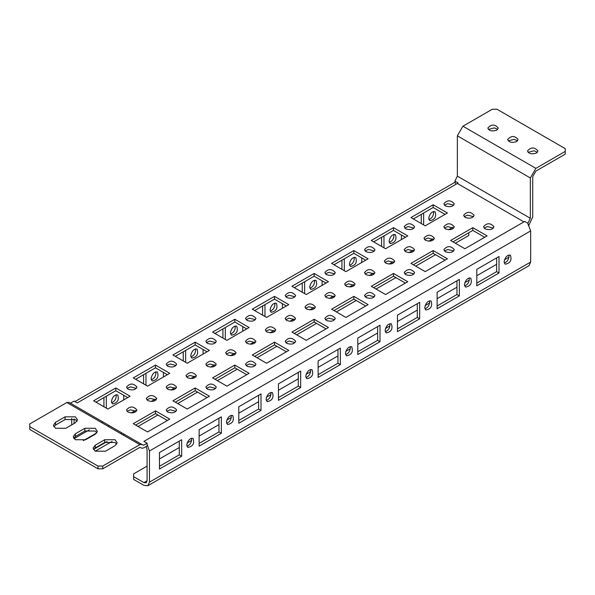 <?xml version="1.0" encoding="UTF-8"?>
<svg xmlns="http://www.w3.org/2000/svg" width="595" height="595" viewBox="0 0 595 595"><rect width="100%" height="100%" fill="white"/><g stroke="black" fill="none" stroke-linecap="round" stroke-linejoin="round"><path stroke-width="0.89" d="M140.16 447.366L141.565 448.176L140.16 447.366L141.565 448.176L143.588 447.976L147.084 445.96L147.084 444.361L149.464 450.995L149.464 482.143L147.835 485.736L143.908 485.349L133.6 479.399L133.6 473.895L147.084 466.116M186.547 376.977L189.842 375.445L195.837 376.977M187.507 377.736L185.975 375.609C189.388 371.659 192.862 371.659 196.409 375.609C195.16 378.465 192.192 379.171 187.507 377.736M166.719 388.431L170.006 386.899L176.001 388.431M167.671 389.19L166.139 387.055C169.553 383.106 173.033 383.106 176.574 387.055C175.324 389.911 172.357 390.625 167.671 389.19M146.883 399.885L150.178 398.345L156.165 399.885M147.835 400.636L146.31 398.509C149.717 394.559 153.198 394.559 156.745 398.509C155.488 401.365 152.521 402.071 147.835 400.636M127.047 411.331L130.342 409.799L136.337 411.331M127.999 412.09L126.475 409.955C129.888 406.006 133.362 406.006 136.91 409.955C135.66 412.818 132.692 413.525 127.999 412.09M147.56 431.94L133.28 423.7L155.488 410.877L169.776 419.118L147.56 431.94M155.488 410.877L155.488 413.622L135.66 425.075L155.488 413.622L167.388 420.494M166.764 411.301L170.058 409.769L176.046 411.301M167.716 412.06L166.191 409.933C169.597 405.983 173.078 405.983 176.626 409.933C175.376 412.789 172.401 413.495 167.716 412.06M187.224 409.04L172.944 400.799L195.16 387.97L209.44 396.218L187.224 409.04M195.16 387.97L195.16 390.722L175.324 402.168L195.16 390.722L207.06 397.594M206.428 388.401L209.723 386.869L215.717 388.401M207.387 389.16L205.855 387.025C209.269 383.076 212.742 383.076 216.29 387.025C215.04 389.889 212.073 390.595 207.387 389.16M226.896 386.14L212.616 377.899L234.824 365.07L249.104 373.318L226.896 386.14M234.824 365.07L234.824 367.822L214.996 379.268L234.824 367.822L246.724 374.686M246.099 365.501L249.387 363.969L255.381 365.501M247.051 366.26L245.519 364.125C248.933 360.176 252.414 360.176 255.954 364.125C254.705 366.981 251.737 367.695 247.051 366.26M266.56 363.24L252.28 354.992L274.496 342.17L288.776 350.41L266.56 363.24M274.496 342.17L274.496 344.914L254.66 356.368L274.496 344.914L286.396 351.786M285.764 342.601L289.058 341.061L295.046 342.601M286.716 343.352L285.191 341.225C288.605 337.276 292.078 337.276 295.626 341.225C294.376 344.081 291.401 344.795 286.716 343.352M306.224 340.34L291.944 332.092L314.16 319.27L328.44 327.51L306.224 340.34M314.16 319.27L314.16 322.014L294.324 333.468L314.16 322.014L326.06 328.886M325.428 319.701L328.723 318.161L334.717 319.701M326.387 320.452L324.855 318.325C328.269 314.376 331.742 314.376 335.29 318.325C334.04 321.181 331.073 321.895 326.387 320.452M345.896 317.433L331.616 309.192L353.824 296.37L368.104 304.61L345.896 317.433M353.824 296.37L353.824 299.114L333.996 310.568L353.824 299.114L365.724 305.986M365.099 296.801L368.387 295.261L374.381 296.801M366.051 297.552L364.527 295.425C367.933 291.476 371.414 291.476 374.954 295.425C373.705 298.281 370.737 298.988 366.051 297.552M385.56 294.532L371.28 286.292L393.496 273.462L407.776 281.71L385.56 294.532M393.496 273.462L393.496 276.214L373.66 287.668L393.496 276.214L405.396 283.086M404.764 273.893L408.058 272.361L414.053 273.893M405.716 274.652L404.191 272.525C407.605 268.576 411.078 268.576 414.626 272.525C413.376 275.381 410.401 276.087 405.716 274.652M425.224 271.632L410.944 263.392L433.16 250.562L447.44 258.81L425.224 271.632M433.16 250.562L433.16 253.314L413.324 264.76L433.16 253.314L445.06 260.186M444.428 250.993L447.723 249.461L453.717 250.993M445.387 251.752L443.855 249.617C447.269 245.668 450.75 245.668 454.29 249.617C453.04 252.481 450.073 253.187 445.387 251.752M464.896 248.732L450.616 240.484L472.824 227.662L487.104 235.91L464.896 248.732M455.376 243.236L468.778 235.494L468.778 232.749L452.996 241.86L472.824 230.414L484.724 237.279M472.824 230.414L472.824 227.662M484.099 228.093L487.387 226.561L493.381 228.093M485.051 228.852L483.527 226.717C486.933 222.768 490.414 222.768 493.954 226.717C492.705 229.573 489.737 230.287 485.051 228.852M107.888 409.04L93.608 400.799L115.824 387.97L130.104 396.218L107.888 409.04M106.304 408.125L106.304 396.218L95.996 402.168L115.824 390.722L127.724 397.594M115.824 390.722L115.824 387.97M127.099 388.401L130.387 386.869L136.381 388.401M128.051 389.16L126.519 387.025C129.933 383.076 133.414 383.076 136.954 387.025C135.705 389.889 132.737 390.595 128.051 389.16M147.56 386.14L133.28 377.899L155.488 365.07L169.776 373.318L147.56 386.14M145.976 385.225L145.976 373.318L135.66 379.268L155.488 367.822L167.388 374.686M155.488 367.822L155.488 365.07M166.764 365.501L170.058 363.969L176.046 365.501M167.716 366.26L166.191 364.125C169.597 360.176 173.078 360.176 176.626 364.125C175.376 366.981 172.401 367.695 167.716 366.26M187.224 363.24L172.944 354.992L195.16 342.17L209.44 350.41L187.224 363.24M185.64 362.325L185.64 350.41L175.324 356.368L195.16 344.914L207.06 351.786M195.16 344.914L195.16 342.17M206.428 342.601L209.723 341.061L215.717 342.601M207.387 343.352L205.855 341.225C209.269 337.276 212.742 337.276 216.29 341.225C215.04 344.081 212.073 344.795 207.387 343.352M226.896 340.34L212.616 332.092L234.824 319.27L249.104 327.51L226.896 340.34M225.304 339.425L225.304 327.51L214.996 333.468L234.824 322.014L246.724 328.886M234.824 322.014L234.824 319.27M246.099 319.701L249.387 318.161L255.381 319.701M247.051 320.452L245.519 318.325C248.933 314.376 252.414 314.376 255.954 318.325C254.705 321.181 251.737 321.895 247.051 320.452M266.56 317.433L252.28 309.192L274.496 296.37L288.776 304.61L266.56 317.433M264.976 316.518L264.976 304.61L254.66 310.568L274.496 299.114L286.396 305.986M274.496 299.114L274.496 296.37M285.764 296.801L289.058 295.261L295.046 296.801M286.716 297.552L285.191 295.425C288.605 291.476 292.078 291.476 295.626 295.425C294.376 298.281 291.401 298.988 286.716 297.552M306.224 294.532L291.944 286.292L314.16 273.462L328.44 281.71L306.224 294.532M304.64 293.618L304.64 281.71L294.324 287.668L314.16 276.214L326.06 283.086M314.16 276.214L314.16 273.462M325.428 273.893L328.723 272.361L334.717 273.893M326.387 274.652L324.855 272.525C328.269 268.576 331.742 268.576 335.29 272.525C334.04 275.381 331.073 276.087 326.387 274.652M345.896 271.632L331.616 263.392L353.824 250.562L368.104 258.81L345.896 271.632M344.304 270.718L344.304 258.81L333.996 264.76L353.824 253.314L365.724 260.186M353.824 253.314L353.824 250.562M365.099 250.993L368.387 249.461L374.381 250.993M366.051 251.752L364.527 249.617C367.933 245.668 371.414 245.668 374.954 249.617C373.705 252.481 370.737 253.187 366.051 251.752M385.56 248.732L371.28 240.484L393.496 227.662L407.776 235.91L385.56 248.732M383.976 247.817L383.976 235.91L373.66 241.86L393.496 230.414L405.396 237.279M393.496 230.414L393.496 227.662M404.764 228.093L408.058 226.561L414.053 228.093M405.716 228.852L404.191 226.717C407.605 222.768 411.078 222.768 414.626 226.717C413.376 229.573 410.401 230.287 405.716 228.852M425.224 225.832L410.944 217.584L433.16 204.762L447.44 213.003L425.224 225.832M423.64 224.917L423.64 213.003L413.324 218.96L433.16 207.506L445.06 214.379M433.16 207.506L433.16 204.762M444.428 205.193L447.723 203.654L453.717 205.193M445.387 205.944L443.855 203.817C447.269 199.868 450.75 199.868 454.29 203.817C453.04 206.673 450.073 207.387 445.387 205.944M464.219 216.669L467.506 215.137L473.501 216.669M465.171 217.428L463.639 215.293C467.053 211.344 470.533 211.344 474.074 215.293C472.824 218.149 469.857 218.863 465.171 217.428M444.383 228.123L447.678 226.583L453.665 228.123M445.335 228.874L443.811 226.747C447.224 222.798 450.698 222.798 454.245 226.747C452.996 229.603 450.021 230.317 445.335 228.874M424.547 239.569L427.842 238.037L433.837 239.569M425.507 240.328L423.975 238.201C427.389 234.244 430.862 234.244 434.41 238.201C433.16 241.057 430.192 241.763 425.507 240.328M404.719 251.023L408.006 249.483L414.001 251.023M405.671 251.774L404.139 249.647C407.553 245.698 411.033 245.698 414.574 249.647C413.324 252.503 410.357 253.217 405.671 251.774M384.883 262.469L388.178 260.937L394.165 262.469M385.835 263.228L384.311 261.101C387.717 257.152 391.198 257.152 394.745 261.101C393.496 263.957 390.521 264.663 385.835 263.228M365.047 273.923L368.342 272.391L374.337 273.923M366.007 274.682L364.475 272.547C367.889 268.598 371.362 268.598 374.909 272.547C373.66 275.403 370.692 276.117 366.007 274.682M345.219 285.377L348.506 283.837L354.501 285.377M346.171 286.128L344.639 284.001C348.053 280.052 351.533 280.052 355.074 284.001C353.824 286.857 350.857 287.563 346.171 286.128M325.383 296.823L328.678 295.291L334.665 296.823M326.335 297.582L324.811 295.447C328.217 291.498 331.698 291.498 335.245 295.447C333.996 298.311 331.021 299.017 326.335 297.582M305.547 308.277L308.842 306.737L314.837 308.277M306.507 309.028L304.975 306.901C308.389 302.952 311.862 302.952 315.409 306.901C314.16 309.757 311.192 310.471 306.507 309.028M285.719 319.723L289.006 318.191L295.001 319.723M286.671 320.482L285.139 318.355C288.553 314.405 292.033 314.405 295.574 318.355C294.324 321.211 291.357 321.917 286.671 320.482M265.883 331.177L269.178 329.645L275.165 331.177M266.835 331.936L265.311 329.801C268.717 325.852 272.198 325.852 275.745 329.801C274.488 332.657 271.521 333.371 266.835 331.936M246.047 342.631L249.342 341.091L255.337 342.631M247.007 343.382L245.475 341.255C248.888 337.305 252.362 337.305 255.91 341.255C254.66 344.111 251.692 344.817 247.007 343.382M226.219 354.077L229.506 352.545L235.501 354.077M227.171 354.836L225.639 352.701C229.053 348.752 232.533 348.752 236.074 352.701C234.824 355.565 231.857 356.271 227.171 354.836M206.383 365.531L209.678 363.991L215.665 365.531M207.335 366.282L205.811 364.155C209.217 360.206 212.698 360.206 216.245 364.155C214.988 367.011 212.021 367.725 207.335 366.282M159.46 458.968L179.296 447.514M187.113 443L191.672 440.367M199.124 436.068L218.96 424.614M226.784 420.1L231.336 417.467M238.796 413.161L258.624 401.714M266.448 397.2L271 394.567M278.46 390.261L298.296 378.814M306.12 374.292L310.672 371.667M318.124 367.36L337.96 355.914M345.784 351.392L350.336 348.767M357.796 344.46L377.624 333.007M385.448 328.492L390 325.867M397.46 321.56L417.296 310.107M425.12 305.592L429.672 302.959M437.124 298.66L456.96 287.207M464.784 282.692L469.336 280.059M476.796 275.753L496.624 264.306M504.448 259.784L509 257.159M133.6 473.895L133.6 479.399M496.624 257.895L496.624 271.632L476.796 283.086M499.004 273.008L476.796 285.831L476.796 269.342L499.004 256.519L499.004 273.008L496.624 271.632M508.911 254.987C509.141 258.981 507.595 261.659 504.27 263.027M504.091 261.83C505.192 257.047 507.29 254.831 510.391 255.181C512.035 260.223 510.302 263.235 505.17 264.217L504.091 261.83M179.296 441.103L179.296 454.848L159.46 466.294M181.676 456.216L159.46 469.046L159.46 452.557L181.676 439.727L181.676 456.216L179.296 454.848M191.575 438.203C191.806 442.189 190.259 444.874 186.934 446.243M186.756 445.038C187.856 440.263 189.954 438.046 193.055 438.389C194.706 443.431 192.966 446.443 187.841 447.425L186.756 445.038M218.96 418.203L218.96 431.94L199.124 443.394M221.34 433.316L199.124 446.138L199.124 429.649L221.34 416.827L221.34 433.316L218.96 431.94M231.247 415.303C231.477 419.289 229.93 421.967 226.606 423.343M226.427 422.138C227.521 417.363 229.625 415.146 232.719 415.488C234.371 420.531 232.63 423.543 227.506 424.525L226.427 422.138M258.624 395.303L258.624 409.04L238.796 420.494M261.004 410.416L238.796 423.238L238.796 406.749L261.004 393.927L261.004 410.416L258.624 409.04M270.911 392.395C271.142 396.389 269.595 399.066 266.27 400.442M266.091 399.238C267.192 394.455 269.29 392.239 272.391 392.588C274.035 397.631 272.302 400.643 267.17 401.625L266.091 399.238M298.296 372.396L298.296 386.14L278.46 397.594M300.676 387.516L278.46 400.338L278.46 383.849L300.676 371.027L300.676 387.516L298.296 386.14M310.575 369.495C310.806 373.489 309.259 376.166 305.934 377.535M305.756 376.338C306.856 371.555 308.954 369.339 312.055 369.688C313.706 374.731 311.966 377.743 306.841 378.725L305.756 376.338M337.96 349.496L337.96 363.24L318.124 374.686M340.34 364.616L318.124 377.438L318.124 360.949L340.34 348.127L340.34 364.616L337.96 363.24M350.247 346.595C350.477 350.581 348.93 353.266 345.606 354.635M345.427 353.43C346.521 348.655 348.625 346.439 351.719 346.781C353.37 351.831 351.63 354.843 346.506 355.817L345.427 353.43M377.624 326.596L377.624 340.34L357.796 351.786M380.004 341.709L357.796 354.538L357.796 338.049L380.004 325.22L380.004 341.709L377.624 340.34M389.911 323.695C390.141 327.681 388.595 330.366 385.27 331.735M385.091 330.53C386.192 325.755 388.29 323.539 391.391 323.881C393.035 328.931 391.302 331.943 386.17 332.917L385.091 330.53M417.296 303.695L417.296 317.433L397.46 328.886M419.676 318.808L397.46 331.638L397.46 315.149L419.676 302.32L419.676 318.808L417.296 317.433M429.575 300.795C429.806 304.781 428.259 307.459 424.934 308.835M424.756 307.63C425.856 302.855 427.954 300.639 431.055 300.981C432.706 306.023 430.966 309.036 425.841 310.017L424.756 307.63M456.96 280.795L456.96 294.532L437.124 305.986M459.34 295.908L437.124 308.731L437.124 292.242L459.34 279.419L459.34 295.908L456.96 294.532M469.247 277.887C469.477 281.881 467.93 284.559 464.606 285.935M464.427 284.73C465.521 279.947 467.625 277.731 470.719 278.081C472.37 283.123 470.63 286.136 465.506 287.117L464.427 284.73M147.835 485.736L529.037 265.653L530.658 262.06L530.658 230.912L528.055 223.98M146.154 446.495L147.084 449.627L147.084 480.767L146.154 482.82L143.908 482.605L133.6 476.647M528.895 225.208L532.726 216.9L532.726 176.589L535.894 171.092L565.25 154.15L565.25 148.653L497.026 109.264L492.266 109.264L462.91 126.207L457.354 135.824L457.354 176.135L454.907 181.118L458.076 182.948L457.354 183.461L523.994 221.935L524.716 221.422L527.891 223.259L530.346 218.276L530.346 177.965L535.894 168.348L565.25 151.398M488.413 129.412L494.408 127.88L497.703 129.412M496.743 130.171C492.058 131.607 489.09 130.9 487.84 128.044C491.381 124.087 494.862 124.087 498.275 128.044L496.743 130.171M508.249 140.866L514.244 139.327L517.531 140.866M516.579 141.625C511.893 143.06 508.926 142.346 507.676 139.49C511.217 135.541 514.697 135.541 518.104 139.49L516.579 141.625M528.077 152.313L534.072 150.78L537.367 152.313M536.415 153.071C531.729 154.507 528.754 153.8 527.505 150.944C531.052 146.995 534.526 146.995 537.939 150.944L536.415 153.071M455.443 183.483L454.907 181.118M528.434 225.617L527.891 223.259M29.75 429.426L29.75 426.674L29.75 429.426L97.974 468.815L97.974 466.063L102.734 466.063L139.825 444.651L141.848 444.45L143.588 445.231L147.084 443.208L143.908 441.378L524.716 221.422M111.391 401.528L112.47 403.916C117.602 402.934 119.335 399.922 117.691 394.879C114.59 394.53 112.492 396.746 111.391 401.528M111.57 402.726C114.894 401.357 116.442 398.68 116.211 394.686M103.924 406.749L103.924 397.594M428.727 218.313L429.806 220.7C434.93 219.726 436.671 216.714 435.019 211.664C431.925 211.322 429.821 213.538 428.727 218.313M428.906 219.518C432.23 218.149 433.777 215.464 433.547 211.478M401.424 234.988L401.424 239.569M421.26 223.542L421.26 214.379M389.056 241.213L390.141 243.6C395.266 242.626 397.006 239.614 395.355 234.571C392.254 234.222 390.156 236.438 389.056 241.213M389.234 242.418C392.559 241.049 394.106 238.364 393.883 234.378M361.76 257.895L361.76 262.469M381.596 246.442L381.596 237.279M349.391 264.12L350.47 266.508C355.602 265.526 357.335 262.514 355.691 257.471C352.59 257.122 350.492 259.338 349.391 264.12M349.57 265.318C352.895 263.949 354.442 261.272 354.211 257.278M322.096 280.795L322.096 285.377M341.924 269.342L341.924 260.186M309.727 287.021L310.806 289.408C315.93 288.426 317.671 285.414 316.019 280.371C312.925 280.022 310.821 282.238 309.727 287.021M309.906 288.225C313.23 286.85 314.777 284.172 314.547 280.178M282.424 303.695L282.424 308.277M302.26 292.242L302.26 283.086M270.056 309.921L271.142 312.308C276.266 311.326 278.006 308.314 276.355 303.272C273.254 302.929 271.156 305.146 270.056 309.921M270.234 311.125C273.559 309.75 275.106 307.072 274.875 303.086M242.76 326.596L242.76 331.177M262.596 315.149L262.596 305.986M230.391 332.821L231.47 335.208C236.602 334.226 238.335 331.222 236.691 326.172C233.59 325.829 231.492 328.046 230.391 332.821M230.57 334.026C233.895 332.657 235.442 329.972 235.211 325.986M203.096 349.496L203.096 354.077M222.924 338.049L222.924 328.886M190.727 355.721L191.806 358.108C196.93 357.134 198.671 354.122 197.019 349.072C193.925 348.73 191.821 350.946 190.727 355.721M190.906 356.926C194.23 355.557 195.777 352.872 195.547 348.886M163.424 372.403L163.424 376.977M183.26 360.949L183.26 351.786M151.056 378.621L152.142 381.016C157.266 380.034 159.006 377.022 157.355 371.979C154.254 371.63 152.156 373.846 151.056 378.621M151.234 379.826C154.559 378.457 156.106 375.78 155.875 371.786M121.968 432.974L120.785 433.658M107.1 441.564L93.616 449.344M435.54 254.69L415.704 266.136M395.876 277.59L376.04 289.036M356.204 300.49L336.376 311.936M316.54 323.39L296.704 334.844M276.876 346.29L257.04 357.744M237.204 369.19L217.376 380.644M197.54 392.098L177.704 403.544M157.876 414.998L138.04 426.444M124.348 434.35L123.165 435.034M112.068 441.438L95.2 451.181M71.72 424.889L71.72 418.434M143.596 383.849L143.596 374.686M123.76 395.303L123.76 399.877M74.1 438.746L74.1 437.511M74.1 423.514L74.1 418.992M455.145 182.174L74.97 401.573M147.084 443.208L147.084 444.361M75.364 422.785L65.844 428.281L55.536 428.281L53.394 425.306L55.536 422.324L65.056 416.827L75.364 416.827L77.506 419.81L75.364 422.785M53.795 426.674L55.536 425.075L65.056 419.579L75.364 419.579L77.105 421.178M115.036 445.685L105.516 451.181L95.2 451.181L93.065 448.206L95.2 445.224L104.72 439.727L115.036 439.727L117.17 442.71L115.036 445.685M93.467 449.575L95.2 447.976L104.72 442.479L115.036 442.479L116.769 444.078M95.2 434.231L85.68 439.727L75.364 439.727L73.23 436.752L75.364 433.777L84.884 428.281L95.2 428.281L97.335 431.256L95.2 434.231M73.631 438.128L75.364 436.522L84.884 431.025L95.2 431.025L96.94 432.632M97.974 468.815L102.734 468.815L102.734 466.063M68.856 402.317L141.848 444.45L68.856 402.317L66.841 402.518L29.75 423.93L29.75 426.674L97.974 466.063M142.845 445.03L70.262 403.127M457.354 183.461L77.268 402.904L74.092 401.075L70.597 403.09M102.734 468.815L139.825 447.403M530.658 262.06L149.464 482.143M149.464 450.995L530.658 230.912M147.084 480.767L143.908 482.605M535.894 168.348L462.91 126.207M457.354 135.824L530.346 177.965M530.346 218.276L457.354 176.135M102.928 421.981L101.745 422.666M89.369 429.813L74.1 438.627M83.3 440.65L96.792 432.855M108.089 426.332L109.272 425.648M131.257 412.96L135.385 410.58M151.085 401.506L155.213 399.126M170.921 390.06L175.049 387.672M190.757 378.606L194.885 376.226M210.585 367.16L214.713 364.772M230.421 355.706L234.549 353.326M250.257 344.252L254.385 341.872M270.085 332.806L274.213 330.418M289.921 321.352L294.049 318.972M309.757 309.906L313.885 307.518M329.585 298.452L333.713 296.072M349.421 286.998L353.549 284.618M369.257 275.552L373.385 273.164M389.085 264.098L393.213 261.718M408.921 252.652L413.049 250.264M428.757 241.198L432.885 238.818M448.585 229.744L452.713 227.364M65.056 419.579L65.056 416.827M55.536 425.075L55.536 422.324M104.72 442.479L104.72 439.727M95.2 447.976L95.2 445.224M84.884 431.025L84.884 428.281M75.364 436.522L75.364 433.777M66.841 402.518L139.825 444.651"/></g></svg>
